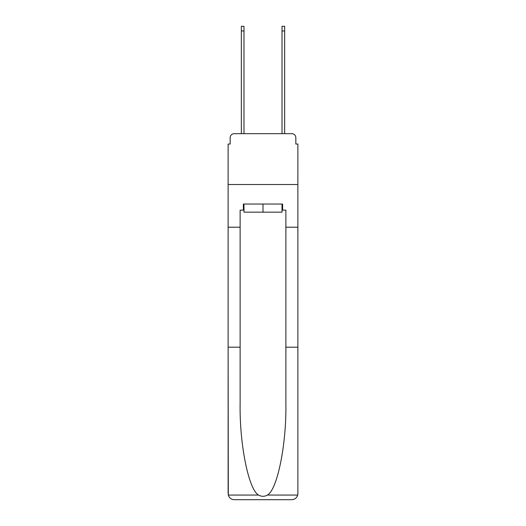 <?xml version="1.0" encoding="UTF-8"?>
<svg xmlns="http://www.w3.org/2000/svg" width="526" height="526" viewBox="0 0 526 526"><rect width="100%" height="100%" fill="white"/><g stroke="black" fill="none" stroke-linecap="round" stroke-linejoin="round"><path stroke-width="0.79" d="M230.158 137.733L230.158 144.039L230.158 137.733A4.07 4.07 0 0 1 234.228 133.67L241.342 133.67L241.342 26.3L243.985 26.3L243.985 133.67L247.141 133.67M282.015 210.13L282.626 210.13L282.626 204.029L243.374 204.029L243.374 210.13L240.126 210.13L240.126 404.073C239.494 444.477 248.673 489.745 258.568 495.058C261.521 496.702 264.473 496.702 267.432 495.058C277.327 489.745 286.506 444.477 285.874 404.073L285.874 347.186L297.874 347.186L297.874 493.598L297.874 144.039L295.842 144.039L295.842 137.733A4.07 4.07 0 0 0 291.772 133.67L234.228 133.67M240.126 227.212L228.126 227.212L228.126 184.508L297.874 184.508L228.126 184.508L228.126 144.039L230.158 144.039M278.859 133.67L282.015 133.67L282.015 26.3L284.658 26.3L284.658 133.67L291.772 133.67M295.842 144.039L295.842 137.733M240.126 347.186L228.126 347.186L228.304 495.058C229.231 497.944 231.203 499.496 234.228 499.7L291.772 499.7C294.797 499.496 296.769 497.944 297.696 495.058L297.874 493.598M276.321 499.7L291.772 499.7L276.321 499.7M228.126 493.598L228.126 227.212M282.626 210.13L285.874 210.13L285.874 227.212L297.874 227.212M285.874 347.186L285.874 227.212M243.374 210.13L243.985 210.13M243.985 204.029L243.985 212.162L282.015 212.162L282.015 204.029M263 204.029L263 212.162M228.304 495.058L258.568 495.058M267.432 495.058L297.696 495.058M241.342 30.975L243.985 30.975M284.658 30.975L282.015 30.975"/></g></svg>
